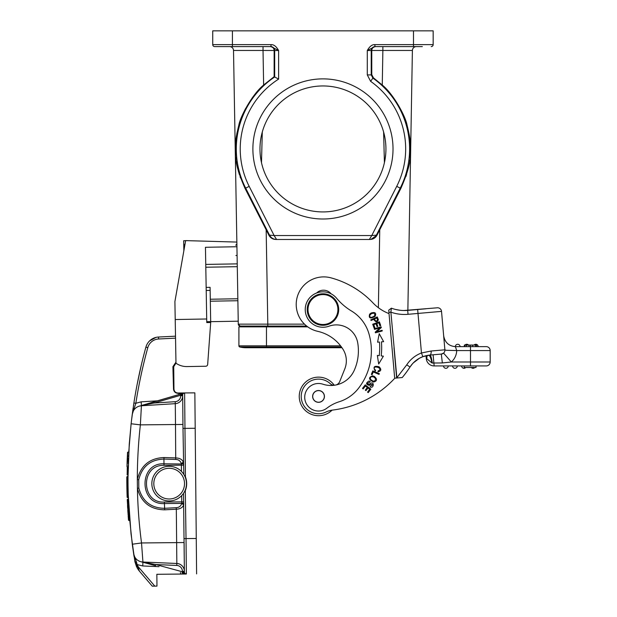 <?xml version="1.0" encoding="UTF-8"?>
<svg xmlns="http://www.w3.org/2000/svg" width="617" height="617" viewBox="0 0 617 617"><rect width="100%" height="100%" fill="white"/><g stroke="black" fill="none" stroke-linecap="round" stroke-linejoin="round"><path stroke-width="0.93" d="M181.722 392.975L194.849 392.852L195.196 428.275L182.994 428.391L182.671 394.934A1.967 1.967 0 0 1 184.622 392.944L184.491 392.952M178.321 393.006L177.927 393.014C175.536 392.798 174.21 391.502 173.955 389.111L173.732 366.675L175.976 363.128M184.182 392.952L178.367 393.006M158.23 404.721L175.29 403.665A7.874 7.874 0 0 0 182.678 395.728A7.874 7.874 -49.2 0 1 175.29 403.665L141.416 405.762A9.841 9.841 0 0 0 132.269 414.3L131.113 423.763L140.375 424.866L141.416 405.762A9.841 9.841 170.5 0 0 139.265 406.14L141.416 405.762A9.841 9.841 167.5 0 0 139.265 406.14L139.843 405.978M131.182 423.169L129.246 444.163L128.004 477.62A496.353 496.353 0 0 0 128.004 479.44A496.353 496.353 0 0 0 128.012 482.533A496.353 496.353 0 0 0 128.028 484.036A496.353 496.353 0 0 0 128.251 494.988L131.02 533.828L134.892 561.601M131.46 420.732L133.897 402.97A496.353 496.353 104 0 1 145.905 347.124A13.775 13.775 0 0 1 158.5 337.029L175.506 336.18M137.282 383.72L141.247 365.341M133.627 404.737L133.488 406.109M133.149 407.93L132.802 410.413M132.879 409.865L132.933 409.449M132.454 412.927L132.57 412.063M140.946 366.606L138.964 375.498M136.966 385.324L136.789 386.273M133.866 403.156L133.419 406.102M132.632 411.632L132.971 409.179M132.94 409.418L132.663 411.362M132.632 411.639L132.786 410.498M131.113 423.732L128.745 452.114L127.858 452.13M128.12 468.642L128.089 469.853M128.058 471.65L128.043 473.077A496.353 496.353 0 0 0 128.012 476.463M128.066 487.237L128.22 494.009M127.279 476.563L128.012 476.563A496.353 496.353 0 0 0 128.344 497.595L128.49 501.143M129.477 517.478L132.277 544.233L141.524 542.952L142.928 562.033A9.841 9.841 0 0 1 133.619 553.673L133.619 553.665A9.841 9.841 0 0 1 133.619 553.68A9.841 9.841 0 0 0 133.619 553.688A9.841 9.841 0 0 1 133.619 553.68L134.02 556.256M132.701 547.341L132.354 544.826M127.542 499.261L128.513 520.185L127.241 499.585L128.822 520.401L127.542 499.261L128.405 499.253L129.717 520.463L128.552 502.5M128.698 505.516L128.845 508.153M129.061 511.655L129.192 513.506M129.369 516.059L129.516 517.918M128.29 462.48L128.39 459.696C128.074 469.105 128.074 469.105 128.39 459.696C128.814 450.31 128.814 450.31 128.39 459.696L128.39 459.619M128.02 474.897L127.156 474.913L128.02 474.897L128.189 465.542M180.465 572.483A5.908 5.908 0 0 0 180.804 574.065L156.849 574.296L156.965 586.104L152.245 586.15L139.342 571.08L137.29 568.188L134.93 561.817M136.851 563.205L133.634 553.75M185.169 574.018L186.373 574.011A1.967 1.967 0 0 1 184.383 572.059A1.967 1.967 0 0 0 186.373 574.011A1.967 1.967 0 0 1 184.383 572.059A1.967 1.967 90 0 0 185.833 573.941L182.416 571.789L184.383 572.059A1.967 1.967 0 0 0 185.833 573.941L183.141 573.208L182.408 571.288L184.375 571.265A7.874 7.874 0 0 0 176.84 563.475L142.928 562.033L176.84 563.475A7.874 7.874 0 0 1 184.375 571.265L184.383 572.059A1.967 1.967 90 0 0 185.833 573.941L182.108 572.931L182.416 571.789L155.777 564.547L155.461 565.689L140.769 561.694A9.841 9.841 90 0 0 140.799 561.701L140.769 561.694A9.841 9.841 90 0 0 140.799 561.701L155.476 565.689M180.804 574.065L186.373 574.011L186.025 538.587L196.26 538.487L195.196 428.275M164.029 457.536C149.769 458.115 140.869 465.449 137.329 479.548L137.414 488.348C141.2 502.4 150.293 509.565 164.685 509.827L164.361 502.037C141.224 503.796 139.959 464.624 163.991 465.334L163.975 463.807C138.355 462.627 138.925 505.23 164.377 503.565L181.714 503.395L183.681 504.907L183.727 504.22A1.967 1.188 -0.6 0 0 181.745 503.048L181.714 503.395C180.92 506.102 179.077 507.536 176.2 507.691L164.554 508.3C151.003 508.099 142.427 501.359 138.817 488.078L138.74 479.787C142.049 466.498 150.44 459.596 163.929 459.063L163.975 463.807L181.367 463.984A1.967 1.188 179.4 0 0 183.326 462.781L183.272 462.094C182.27 459.488 179.786 458.099 175.822 457.922L164.029 457.536L163.929 459.063L175.729 459.449C178.483 459.48 180.349 460.876 181.329 463.637L183.272 462.094M132.269 414.3A9.841 9.841 0 0 1 141.416 405.762A9.841 9.841 0 0 0 132.269 414.3L135.84 403.279L133.897 402.97A496.353 496.353 104 0 1 145.905 347.124A13.775 13.775 0 0 1 158.5 337.029L158.6 338.995L175.536 338.147M183.858 250.772L183.75 244.664L184.938 244.648M175.961 362.148L172.907 366.683L173.508 389.119C173.886 391.672 175.359 393.083 177.927 393.345M236.851 242.072L185.648 240.615L174.904 301.566L175.976 363.212A18.896 18.896 0 0 0 187.059 366.575L205.739 366.243L187.059 366.575M183.681 240.738L185.632 240.707L183.681 240.738L183.75 244.664M181.313 393.839L181.352 394.949L182.671 394.934A1.967 1.967 0 0 1 184.622 392.944L178.953 393.33A5.908 5.908 0 0 0 178.745 394.587M184.861 490.955L185.555 490.052A18.896 18.896 93.8 0 0 185.432 476.902L184.622 392.944A1.967 1.967 0 0 0 184.082 393.029L180.704 395.242L180.372 394.116L153.888 401.86M196.607 573.91L196.26 538.487M184.375 571.265L184.097 542.544L184.375 571.265A7.874 7.874 0 0 0 176.84 563.475L142.928 562.033A9.841 9.841 8.4 0 1 140.769 561.694L155.777 564.547L176.755 565.442L176.84 563.475A7.874 7.874 93 0 1 184.375 571.265L184.375 571.265A7.874 7.874 0 0 0 176.84 563.475L176.315 509.218C180.187 509.025 182.64 507.59 183.681 504.907M175.729 459.449L175.498 424.527L182.956 424.457L182.678 395.728L182.84 412.657M141.208 409.318L141.092 411.292M176.84 563.475L142.928 562.033A9.841 9.841 7.6 0 1 140.769 561.694A9.841 9.841 90 0 0 142.928 562.033A9.841 9.841 7.6 0 1 140.769 561.694A9.841 9.841 90 0 0 142.928 562.033A9.841 9.841 0 0 1 133.665 553.935A9.841 9.841 0 0 0 140.799 561.701A9.841 9.841 90 0 1 140.769 561.694L142.92 562.164L142.758 565.966L159.032 566.661M185.038 573.579L185.833 573.941A1.967 1.967 0 0 1 184.383 572.059A1.967 1.967 90 0 0 185.833 573.941A1.967 1.967 90 0 1 184.383 572.059L183.511 493.33M184.938 476.494L184.005 474.712M183.804 474.388L182.994 428.391M151.844 483.635A17.322 17.322 0 0 1 169.158 466.313A17.322 17.322 0 0 1 186.481 483.635A17.322 17.322 0 0 1 169.158 500.958A17.322 17.322 0 0 1 151.844 483.635M185.864 479.054L186.303 481.175M184.483 475.568L184.714 476.016M183.349 465.149L181.383 465.164L181.444 471.427L182.316 472.367M182.362 472.429L182.701 472.838M182.91 494.171L182.578 494.587M182.539 494.633L181.676 495.605L181.737 501.868L183.704 501.845M184.637 491.41L184.398 491.872M183.982 492.597L183.619 493.168M185.47 489.466L185.077 490.469M186.349 485.787L185.948 487.908M184.514 483.635A15.348 15.348 0 0 1 169.158 498.991A15.348 15.348 0 0 1 153.81 483.635A15.348 15.348 0 0 1 169.158 468.288A15.348 15.348 0 0 1 184.514 483.635M183.719 503.495L183.712 502.678M185.779 573.926L184.067 573.463M183.334 463.506L183.342 464.308M181.352 394.949L182.671 394.934L182.678 395.728A7.874 7.874 0 0 1 175.29 403.665L175.498 424.527L140.375 424.866A485.849 485.186 89.4 0 0 137.329 479.548L138.74 479.787M180.712 395.744A5.908 5.908 0 0 1 175.174 401.698L154.211 403.001L141.146 405.593L153.88 401.868L154.211 403.001L180.704 395.242L180.712 395.752L182.678 395.728A7.874 7.874 -49.2 0 1 175.29 403.665A7.874 7.874 0 0 0 182.678 395.728L180.712 395.744L180.704 395.242M143.545 404.891L143.013 405.045L143.545 404.891M139.265 406.14A9.841 9.841 167.5 0 1 141.416 405.762A9.841 9.841 170.5 0 0 139.265 406.14L139.295 406.133M182.439 393.507L141.409 405.631L141.17 401.837L135.84 403.279A494.379 494.379 104 0 1 147.802 347.649A11.808 11.808 0 0 1 158.6 338.995M183.334 393.245L183.835 393.098M184.082 393.029L181.19 393.87M142.897 562.272L140.769 561.694A9.841 9.841 90 0 0 140.799 561.701A9.841 9.841 0 0 1 133.665 553.935A9.841 9.841 0 0 0 142.928 562.033A9.841 9.841 0 0 1 140.769 561.694A9.841 9.841 90 0 0 140.799 561.701A9.841 9.841 90 0 1 140.769 561.694A9.841 9.841 0 0 0 142.928 562.033A9.841 9.841 7.6 0 1 140.769 561.694A9.841 9.841 8.4 0 0 142.928 562.033A9.841 9.841 0 0 1 133.619 553.673L134.043 556.441M152.206 564.802L151.45 564.601M207.829 362.434L207.667 364.439A1.967 1.967 0 0 1 205.739 366.243M229.57 46.599A3.933 3.933 0 0 1 233.511 50.463A3.933 3.933 0 0 0 229.57 46.599A3.933 3.933 0 0 1 233.511 50.463L263.027 50.463L233.511 50.463L238.285 324.141L267.801 324.141L266.158 229.802L268.873 235.162C270.408 237.923 272.745 239.357 275.899 239.473L370.007 239.473C373.154 239.357 375.498 237.923 377.026 235.162L379.748 229.802L378.383 307.721M255.939 93.121L252.214 97.879M245.581 108.515L243.237 113.281M236.974 132.825L235.787 140.861M235.725 141.478L235.362 148.79M235.455 152.947L235.586 154.967M235.81 157.466L236.026 159.356M236.272 161.145L236.581 163.065M238.193 170.516L238.71 172.413M238.987 173.354L239.28 174.318M240.09 176.794L240.507 177.981M416.328 46.599A3.933 3.933 0 0 0 412.395 50.463A3.933 3.933 0 0 1 416.328 46.599A3.933 3.933 0 0 0 412.395 50.463L407.86 310.374L412.395 50.463L382.872 50.463L382.27 85.03C393.785 94.455 405.593 116.52 407.066 125.151C409.503 134.868 410.644 141.879 410.482 146.19C409.588 155.422 413.197 160.181 400.842 188.455L390.499 208.654M389.535 92.612L389.959 93.113M405.947 121.595L406.757 124.11M410.174 141.447L410.536 148.712M410.521 150.764L410.444 152.939M410.32 154.967L410.097 157.466M409.719 160.536L409.634 161.137M406.588 174.426L405.855 176.686M382.27 85.03L373.432 77.835L372.892 78.128A86.65 86.65 0 0 1 400.225 188.146L400.842 188.455L379.748 229.802M275.899 239.473L276.555 239.473C273.4 239.357 271.064 237.923 269.529 235.162L274.133 235.54L249.183 186.365L245.674 188.146A86.65 86.65 0 0 1 274.681 76.978L274.133 76.685L263.629 85.03C252.06 94.47 240.144 116.898 238.802 125.282C236.388 134.922 235.262 141.879 235.424 146.152C236.319 155.299 232.663 160.088 245.065 188.455L266.158 229.802M375.645 46.599C373.169 46.954 371.874 48.257 371.766 50.494L382.872 50.463L382.872 46.599L374.912 46.599L422.344 46.599M413.49 46.599L413.49 44.625L433.165 44.625A1.967 1.967 0 0 1 431.198 46.599A1.967 1.967 0 0 0 433.165 44.625L433.165 30.85L212.734 30.85L212.734 44.625L270.994 44.625C273.801 44.47 276.347 46.437 278.614 50.532L270.994 46.599L214.701 46.599A1.967 1.967 0 0 1 212.734 44.625A1.967 1.967 0 0 0 214.701 46.599M375.159 46.599A3.933 3.933 -90 0 0 371.226 50.532L367.292 50.532C369.606 46.391 372.151 44.416 374.912 44.625L413.49 44.625L413.49 30.85M367.292 74.912L371.226 74.912L372.892 78.128L370.624 81.344L367.292 74.912L367.292 50.532L374.912 46.599L374.912 44.625M371.766 50.494L371.766 74.611L371.226 74.912L371.226 50.532L371.766 50.494M373.432 77.835L371.766 74.611M374.45 235.324L371.766 235.54L369.352 239.473L276.555 239.473L274.133 235.54L371.766 235.54L396.716 186.365L400.225 188.146L376.37 235.162L374.45 235.324M252.885 148.944A70.068 70.068 0 0 0 322.953 219.004A70.068 70.068 0 0 0 393.021 148.944A70.068 70.068 0 0 0 322.953 78.876A70.068 70.068 0 0 0 252.885 148.944M322.953 211.924A62.98 62.98 0 0 0 385.933 148.944A62.98 62.98 0 0 0 322.953 85.956A62.98 62.98 0 0 0 259.973 148.944A62.98 62.98 0 0 0 322.953 211.924M385.216 158.399L385.725 154.073M385.918 150.432L385.926 149.715M385.563 142.157L385.424 140.961M261.492 162.703L262.294 131.984L261.168 136.704M260.443 141.254L260.305 142.427M260.197 154.281L260.235 154.72M238.91 345.828A1.18 1.18 0 0 0 239.812 346.978L266.467 346.978L266.467 347.726L245.998 347.726A25.983 25.983 0 0 1 239.812 346.978A1.18 1.18 0 0 1 238.91 345.828L238.91 326.863L238.91 345.828L266.467 345.828L266.467 346.978L341.448 346.978M238.91 326.863L307.744 326.863M261.284 326.077L267.801 326.077L265.888 326.077L267.801 326.077L267.801 324.141L304.497 324.141M243.191 326.863L243.16 326.077M240.26 326.077L267.809 326.077L240.09 326.069L238.285 324.141A1.967 1.967 86.7 0 0 240.252 326.077L240.275 326.077M306.695 326.077L267.809 326.077M223.562 46.599L245.211 46.599L223.562 46.599M270.994 44.625L270.994 46.599L270.254 46.599L270.74 46.599A3.933 3.933 90 0 1 274.681 50.532L274.141 50.494C274.01 48.219 272.714 46.915 270.254 46.599L255.615 46.599L263.027 46.599L263.027 50.463L274.141 50.494L274.133 76.685M245.211 46.599L262.996 46.599M278.614 79.107L278.614 50.532L274.681 50.532L274.681 76.978L278.614 79.107A82.717 82.717 0 0 0 249.183 186.365M369.352 239.473L370.007 239.473M371.095 239.28L377.026 235.162M332.085 410.151A19.289 19.289 0 0 1 299.407 398.929A19.289 19.289 0 0 1 334.244 385.239A19.289 19.289 0 0 0 299.407 398.929M301.281 397.934A17.322 17.322 0 0 0 326.177 411.963A17.322 17.322 0 0 1 301.281 397.934A17.322 17.322 0 0 1 330.257 383.681A5.908 5.908 0 0 0 334.476 385.232M336.034 384.962A5.908 5.908 0 0 0 339.743 381.522L344.795 368.881A21.649 21.649 0 0 0 343.121 349.484A40.267 40.267 0 0 0 317.701 331.329A27.557 27.557 0 0 1 296.322 306.85A27.557 27.557 0 0 1 330.951 277.843A90.537 90.537 0 0 1 373.023 302.932A43.298 43.298 0 0 0 389.026 313.598M331.121 293.823A9.841 9.841 0 0 0 316.621 292.998A17.716 17.716 0 0 0 305.292 310.96A17.716 17.716 0 0 1 336.558 298.204A59.047 59.047 0 0 0 351.443 310.976A39.365 39.365 0 0 1 368.827 333.388A60.852 60.852 0 0 1 358.199 388.679A39.365 39.365 0 0 1 339.165 401.767A39.365 39.365 0 0 0 326.91 408.161A13.775 13.775 0 0 1 304.759 398.358A13.775 13.775 0 0 1 322.83 384.183A25.582 25.582 0 0 0 354.274 370.285A47.864 47.864 0 0 0 357.744 342.975A47.864 47.864 0 0 1 358.246 347.032M394.679 378.206L394.841 378.19A102.345 102.345 0 0 1 331.861 410.174A19.682 19.682 0 0 0 326.177 411.963M370.778 319.837L371.072 320.493L373.701 319.313C375.807 322.46 377.357 322.544 378.36 319.583L377.242 316.937L370.778 319.837M373.262 371.958L379.015 374.388L379.324 373.655L372.799 370.902L371.341 374.357L372.113 374.681L373.262 371.958M374.866 327.75L373.74 324.619L376.008 323.802L377.026 326.624L377.805 326.339L376.786 323.524L378.83 322.784L379.918 325.791L380.704 325.514L379.378 321.827L372.707 324.233L374.079 328.036L374.866 327.75M379.231 355.662L377.342 355.431L378.691 363.976L383.388 356.163L381.183 355.893A68.294 68.294 0 0 0 381.429 341.857L383.635 341.664L379.224 333.697L377.573 342.188L379.463 342.019A66.328 66.328 0 0 1 379.231 355.662M378.02 371.002L377.982 371.812C381.267 371.102 381.638 369.429 379.108 366.799C374.164 365.534 372.861 366.93 375.205 371.002L375.676 370.316L374.596 369.305C371.796 364.67 384.468 368.087 378.02 371.002M367.323 387.476L365.303 390.106L365.958 390.615L367.987 387.985L369.706 389.304L367.547 392.119L368.21 392.628L370.848 389.188L365.233 384.869L362.503 388.417L363.166 388.926L365.411 386.003L367.323 387.476M371.048 313.05L369.645 314.176C368.472 318.295 370.3 319.028 375.128 316.359C376.501 312.95 375.136 311.847 371.048 313.05M374.257 376.347L372.529 375.83C368.287 377.427 368.619 379.494 373.509 382.039C377.226 381.075 377.473 379.177 374.257 376.347M369.83 383.851L368.958 384.561L367.231 383.465L369.868 382.1L370.208 381.429L368.958 381.013C365.696 383.08 365.842 384.53 369.398 385.37L370.501 384.499C373.3 384.291 373.285 384.838 370.439 386.142L370.084 386.82C373.971 389.381 374.727 380.08 369.83 383.851M376.717 331.761L381.321 327.542L381.129 326.833L374.295 328.707L374.48 329.37L379.848 327.897L375.236 332.116L375.429 332.825L382.262 330.951L382.077 330.288L376.717 331.761M357.744 342.975A21.649 21.649 0 0 0 329 326.192A17.716 17.716 0 0 1 305.292 310.96M312.649 396.893A5.908 5.908 0 0 0 319.004 402.307A5.908 5.908 0 0 0 324.419 395.952A5.908 5.908 0 0 0 318.063 390.538A5.908 5.908 0 0 0 312.649 396.893M324.419 395.952A5.908 5.908 0 0 1 319.028 402.307A5.908 5.908 0 0 1 312.649 396.939M323.678 393.739A5.808 5.808 0 0 1 321.218 401.574A5.808 5.808 0 0 1 313.382 399.106A5.808 5.808 0 0 1 315.85 391.271A5.808 5.808 0 0 1 323.678 393.739M324.326 325.228A15.749 15.749 0 0 1 307.266 310.914A15.749 15.749 0 0 1 321.58 293.854A15.749 15.749 0 0 1 338.64 308.168A15.749 15.749 0 0 1 324.326 325.228M321.65 294.641A14.955 14.955 0 0 1 337.854 308.238A14.955 14.955 0 0 1 324.257 324.442A14.955 14.955 0 0 1 308.053 310.845A14.955 14.955 0 0 1 321.65 294.641M413.282 362.919L419.413 358.253A26.377 26.377 0 0 1 422.846 356.672L421.457 352.986L417.994 313.436L408.038 314.308A41.331 41.331 0 0 1 390.885 312.179L388.918 312.349L394.679 378.198L396.885 378.005L390.885 312.179L391.379 308.176L388.733 310.189L388.857 311.593M388.787 310.837L388.749 310.343M401.065 377.643L400.356 377.704M399.454 377.789L398.374 377.882M432.309 363.02L442.343 362.95L432.309 363.02C431.553 357.983 430.735 355.338 429.856 355.076L433.119 354.79L429.856 355.076A3.933 1.635 85 0 0 431.144 351.011L421.457 352.986A30.31 30.31 0 0 0 406.726 364.855L396.646 378.02L402.238 377.542A107.458 107.458 0 0 0 410.027 366.999L410.027 366.999A26.377 26.377 0 0 1 416.151 360.382L412.935 363.282M388.918 312.349L389.52 312.295M407.714 370.424L405.377 373.609L407.714 370.424M389.026 309.965L391.379 308.176A37.398 37.398 0 0 0 407.69 310.382L425.892 308.793L407.86 310.374M395.605 309.472L399.669 310.22M403.711 310.521L437.26 307.798A3.933 3.933 0 0 1 441.525 311.377L444.888 349.808A3.933 3.933 0 0 1 441.309 354.073L434.376 354.675M419.413 358.253A26.377 26.377 0 0 1 422.846 356.672L429.856 355.076L441.309 354.073L442.343 362.95L451.343 361.986A15.749 15.749 0 0 0 456.703 350.649L455.431 346.638L486.242 346.638A3.933 3.933 0 0 1 490.176 350.572L490.176 361.986A3.933 3.933 0 0 1 486.242 365.927L434.152 365.927A7.874 7.874 42.6 0 1 426.308 358.739L426.038 355.693L423.663 356.379M426.185 355.654L426.733 358.701L432 362.973C430.944 357.968 429.864 355.377 428.753 355.191L426.285 355.631M427.095 355.469L426.733 358.701L426.308 358.739A7.874 7.874 42.6 0 0 434.152 365.927L433.119 354.79L441.309 354.073A3.933 3.933 0 0 0 444.888 349.808A3.933 3.933 0 0 1 443.978 352.685A3.933 3.933 0 0 0 444.888 349.808L444.849 349.322M426.401 356.958L426.586 355.569M423.27 356.518L419.56 358.176M406.726 364.855L410.027 366.999A26.377 26.377 0 0 1 422.846 356.672A26.377 26.377 0 0 0 410.027 366.999A107.458 107.458 0 0 1 402.238 377.542L396.646 378.02L393.993 347.726M442.721 353.672L442.165 353.896M490.176 350.572L456.796 350.564L446.091 350.286L444.888 349.808A3.933 3.933 0 0 1 441.309 354.073L443.561 353.109A3.933 3.933 0 0 0 444.888 349.808L444.896 349.862M475.553 345.065L475.553 346.638L476.656 346.638L476.656 345.065L469.005 345.065L469.005 346.638M464.339 346.638L464.886 346.638L464.886 345.065L464.339 345.065L464.339 346.638M455.338 346.638L455.338 346.638A2.36 2.36 90 0 1 457.706 344.278A2.36 2.36 0 0 1 460.066 346.638A2.36 2.36 0 0 0 457.706 344.278A2.36 2.36 90 0 0 455.338 346.638L455.431 346.638C448.852 346.083 444.934 342.489 443.669 335.856L443.685 336.003M443.854 337.946L444.71 347.733M444.279 342.875L444.579 346.245M455.431 346.638C448.852 346.083 444.934 342.489 443.669 335.856C444.934 342.489 448.852 346.083 455.431 346.638C448.852 346.083 444.934 342.489 443.669 335.856L444.888 349.808L431.144 351.011M415.711 360.729L416.575 360.066M419.984 357.945L423.293 356.51M392.019 347.726L394.109 371.596M472.684 346.638L472.684 345.065M469.005 345.065L464.886 345.065M475.807 344.278A2.36 2.36 0 0 1 478.167 346.638A2.36 2.36 0 0 0 475.807 344.278A2.36 2.36 90 0 0 474.049 345.065A2.36 2.36 90 0 1 475.807 344.278M466.753 344.278A2.36 2.36 -121 0 0 464.994 345.065A2.36 2.36 102.6 0 1 466.753 344.278A2.36 2.36 121.1 0 1 468.519 345.065A2.36 2.36 121.1 0 0 466.753 344.278A2.36 2.36 102.6 0 0 464.994 345.065M464.2 365.927L464.2 367.501L476.008 367.501L476.008 365.927M448.258 365.927A2.36 2.36 -90 0 1 445.89 368.287A2.36 2.36 0 0 1 443.53 365.927M454.945 368.287A2.36 2.36 0 0 1 452.585 365.927A2.36 2.36 0 0 0 454.945 368.287A2.36 2.36 -90 0 0 457.305 365.927A2.36 2.36 -90 0 1 454.945 368.287M463.999 368.287A2.36 2.36 0 0 1 461.639 365.927A2.36 2.36 0 0 0 463.999 368.287A2.36 2.36 -90 0 0 465.758 367.501A2.36 2.36 -90 0 1 463.999 368.287M473.054 368.287A2.36 2.36 0 0 1 471.295 367.501A2.36 2.36 0 0 0 473.054 368.287A2.36 2.36 -90 0 0 474.812 367.501A2.36 2.36 -90 0 1 473.054 368.287M377.558 319.837C376.571 321.642 375.537 321.357 374.465 318.974L376.779 317.932L377.558 319.837M383.635 341.664L379.224 333.697L377.573 342.188L378.244 342.127M381.429 341.857L382.393 341.772M371.156 317.462C369.136 316.698 369.205 315.449 371.388 313.706L373.655 313.081C375.853 314.894 375.02 316.351 371.156 317.462M370.447 379.254C370.038 376.987 371.179 376.254 373.863 377.064L375.599 378.661C375.182 381.746 373.462 381.938 370.447 379.254M237.283 266.683L205.8 267.23M175.213 319.537L206.703 318.989L205.453 247.286L236.936 246.738M206.703 318.989L206.764 322.568L210.698 322.498L207.667 364.439M210.698 322.498L210.088 287.337L206.147 287.406M237.846 298.759L210.297 299.237M237.877 300.726L210.328 301.204M238.231 321.187L210.682 321.673M134.922 561.709L137.29 568.195L139.342 571.08L137.421 564.64L142.758 565.966M152.245 586.15L154.813 586.127L137.668 566.097L136.365 562.064L134.907 561.686L138.185 567.609M138.748 570.339L138.1 569.46M138.763 569.591L138.532 568.781M128.498 520.062L128.182 515.974M128.074 514.47L128.012 513.614M127.896 511.871L127.827 510.822M127.518 505.593L127.657 508.03M127.788 510.205L127.92 512.226M127.958 512.804L127.819 510.699M127.673 508.261L127.534 505.817M129.192 513.591L129.038 511.3M128.884 508.709L128.76 506.565M127.025 465.033L127.518 459.696C127.935 450.148 127.935 450.155 127.518 459.704L128.39 459.696M127.303 466.946L128.151 467.293M127.195 459.981L127.164 460.837M127.04 464.64L127.002 466.036M127.372 455.878L127.364 455.955A497.533 497.533 -89.5 0 0 127.349 456.379L127.21 459.68C127.611 450.749 127.611 450.757 127.21 459.696L127.148 461.323A497.533 497.533 92 0 0 127.141 461.516L127.21 459.688C127.711 449.955 127.326 452.917 127.858 452.122M127.233 458.994L127.272 458.069M127.403 455.277L127.372 455.855M127.387 455.554L127.364 455.955A497.533 497.533 -89.5 0 0 127.349 456.379L127.387 455.57M127.249 458.686L127.249 458.709A497.533 497.533 -89.5 0 0 127.102 462.488A497.533 497.533 -89.5 0 1 127.249 458.716A497.533 497.533 -87.7 0 0 127.218 459.403A497.533 497.533 -87.7 0 1 127.249 458.716M127.148 461.138L127.141 461.524M127.056 464.131L127.04 464.586M127.009 465.48L127.025 464.956M128.243 463.845L128.282 462.704M128.336 461.13L128.359 460.444M128.529 456.341L128.56 455.824M128.429 458.747L128.452 458.23M128.351 460.583A496.353 496.353 0 0 1 128.375 460.128M127.164 460.914A497.533 497.533 92 0 1 127.202 459.812L127.117 462.164M127.249 458.57L127.225 459.171L127.249 458.57M127.303 457.475L127.326 456.827M127.326 456.85A497.533 497.533 -89.5 0 0 127.287 457.706A497.533 497.533 -87.7 0 1 127.326 456.842A497.533 497.533 -89.5 0 0 127.287 457.706A497.533 497.533 -87.7 0 1 127.326 456.842M128.012 476.563L126.832 476.879A497.533 497.533 -91.9 0 0 126.847 484.044A497.533 497.533 89 0 1 126.832 476.879L128.012 476.563L127.141 476.571A497.217 497.217 89 0 0 127.472 497.603L127.472 497.603A497.217 497.217 -91.6 0 1 127.372 494.472M126.832 482.718L126.847 484.044A497.533 497.533 89 0 0 127.148 497.302L128.344 497.595L127.148 497.302L126.847 484.013M126.878 486.782L126.847 484.044A497.533 497.533 -91.9 0 0 127.087 495.466M127.148 497.302L127.094 495.69M126.863 485.301L127.079 495.189M127.079 495.297L126.955 490.561M127.017 493.037L126.901 488.255M126.894 487.453L126.878 486.72M126.824 481.468L126.832 482.193M126.824 479.64L126.824 480.111M126.824 479.178L126.824 477.743M126.878 486.535L126.871 485.918M126.917 488.749L126.894 487.407M126.986 491.888L126.971 491.217M126.824 477.473L127.102 495.968M127.272 467.3L127.156 474.913M127.195 459.904L127.002 465.789M127.279 458.015L127.318 457.043M128.197 465.419L128.174 466.336M184.097 542.544L141.524 542.952A485.849 485.186 89.4 0 1 137.414 488.348L138.817 488.078M164.685 509.827L176.315 509.218L176.2 507.691M182.539 395.728L182.138 395.736L182.539 395.728M157.428 400.826L141.17 401.837M147.802 347.649L145.905 347.124A13.775 13.775 0 0 1 158.5 337.029M173.508 389.119L173.955 389.111L173.508 389.119M172.907 366.683L173.732 366.675L173.755 368.773M142.92 562.164L142.928 562.033A9.841 9.841 7.6 0 1 140.769 561.694M185.285 489.952L186.025 538.587L184.059 538.602M176.755 565.442A5.908 5.908 0 0 1 182.408 571.288M163.991 465.334L181.383 465.164L181.367 463.984M164.361 502.037L181.737 501.868L181.745 503.048M182.678 395.728L182.956 424.457L175.498 424.527M175.174 401.698L175.29 403.665M263.629 85.03L263.027 50.463M232.416 30.85L232.416 46.599M370.624 81.344A82.717 82.717 0 0 1 396.716 186.365M383.604 131.984L384.414 162.703M266.467 326.863L266.467 345.828L340.584 345.828M265.086 326.077L265.086 326.863M268.873 235.162L269.529 235.162L245.674 188.146L245.065 188.455M431.198 46.599A1.967 1.967 0 0 0 433.165 44.625M407.69 310.382L408.038 314.308M426.648 358.276L426.987 355.485M437.26 307.798A3.933 3.933 0 0 1 441.525 311.377L417.994 313.436L417.655 309.51M470.493 345.065L470.493 361.986L451.343 361.986L443.561 353.109A3.933 3.933 0 0 0 444.888 349.808M470.493 365.927L470.493 361.986L490.176 361.986M412.495 363.768L410.027 366.999A26.377 26.377 0 0 1 416.151 360.382M466.421 346.638L466.421 345.065M205.746 264.415L237.237 263.868M206.749 321.696L210.682 321.627M210.142 290.399L206.201 290.468M161.631 338.841L159.703 338.941L161.631 338.841M237.09 255.461L235.91 255.484M132.285 544.248L133.665 553.935L132.277 544.233M133.534 405.369L133.897 402.97M156.062 337.368L149.592 340.9M132.362 413.621L132.192 414.879M156.039 337.376L149.607 340.885M181.514 392.975L180.634 392.983M183.974 392.952L184.444 392.952M133.658 404.536L133.534 405.338M133.033 408.778L132.84 410.128M173.732 366.675L175.976 363.089M131.475 420.647L132.215 414.686M153.88 401.868L147.394 403.765M144.648 404.567L141.146 405.593M184.028 393.044L183.426 393.222M146.376 563.221L148.975 563.923M149.067 563.946L152.368 564.848M266.467 347.726L341.972 347.726M419.344 358.292L415.48 360.914M428.9 355.176L429.44 355.114M443.669 335.918L444.248 342.512M412.364 363.914L412.812 363.421M423.81 356.325L424.342 356.156M428.753 355.191L429.856 355.076L428.753 355.191M443.669 335.872L443.623 334.846M136.604 566.9L134.922 561.732M128.822 520.47L129.717 520.463M127.565 506.341L127.534 505.863M127.025 465.172L127.164 460.845M127.349 456.379L127.318 457.128M127.249 458.632L127.21 459.688M127.495 453.441L127.464 453.958L127.495 453.441M127.187 460.128L127.225 459.279M127.21 459.549L127.094 462.758M126.824 478.399L126.878 486.798M126.824 478.807L126.955 490.762M127.395 455.431L127.272 458.022M127.295 457.652L127.387 455.516M126.979 466.653L127.002 465.928M235.725 245.25L236.889 244.047L235.725 245.25"/></g></svg>
